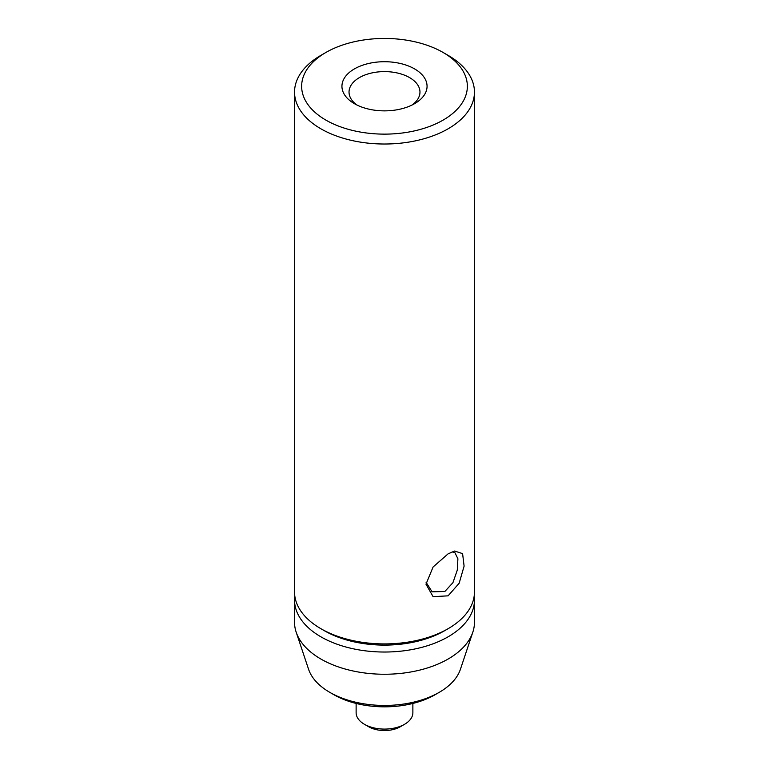 <?xml version="1.0" encoding="UTF-8"?>
<svg xmlns="http://www.w3.org/2000/svg" width="769" height="769" viewBox="0 0 769 769"><rect width="100%" height="100%" fill="white"/><g stroke="black" fill="none" stroke-linecap="round" stroke-linejoin="round"><path stroke-width="1.15" d="M448.106 55.358L443.098 52.465A82.86 47.841 0 0 0 443.088 52.465L448.106 55.358A89.954 51.936 180 0 1 474.454 92.088A89.954 51.936 180 0 1 418.922 140.064A89.954 51.936 180 0 1 320.894 128.808A89.954 51.936 180 0 1 294.546 92.088A89.954 51.936 180 0 1 320.894 55.358L325.902 52.465A82.86 47.841 0 0 0 325.912 120.118A82.86 47.841 0 0 0 443.088 120.118A82.86 47.841 0 0 0 443.098 52.465A82.86 47.841 0 0 0 325.902 52.465M294.546 92.088L294.546 591.986A89.954 51.936 0 0 0 320.894 628.706L320.894 628.706A89.954 51.936 0 0 0 448.106 628.706A89.954 51.936 0 0 0 474.454 591.986L474.454 92.088M448.106 553.843L454.633 551.046L462.592 553.622L464.101 566.138L459.17 583.229L448.096 595.84L433.091 596.667L425.988 584.2L433.101 566.974L448.106 553.843M426.084 582.306L432.101 591.813L444.838 591.496L452.922 582.691L457.286 570.117L457.901 558.765L454.806 552.488L452.114 551.873M354.403 103.671L354.403 103.671A42.564 24.579 180 0 1 354.403 68.912A42.564 24.579 180 0 1 414.597 68.912A42.564 24.579 180 0 1 414.597 103.671A42.564 24.579 180 0 1 354.403 103.671M411.867 105.113A35.47 20.484 0 0 0 419.97 92.088A35.47 20.484 0 0 0 409.579 77.602A35.47 20.484 0 0 0 370.927 73.161A35.47 20.484 0 0 0 349.03 92.088A35.47 20.484 0 0 0 357.133 105.113M324.403 630.734L320.894 628.706L324.403 630.734A84.994 49.072 0 0 0 444.597 630.734L448.106 628.706M294.815 596.042A89.954 51.936 0 0 0 294.546 600.099A89.954 51.936 0 0 0 320.894 636.819A89.954 51.936 0 0 0 418.922 648.075A89.954 51.936 0 0 0 474.454 600.099A89.954 51.936 0 0 0 474.185 596.042M439.176 692.369L435.071 694.743A71.507 41.286 180 0 1 333.938 694.743A71.507 41.286 180 0 1 333.929 694.743L329.824 692.369A77.323 44.64 0 0 0 439.176 692.369A77.323 44.64 0 0 0 460.429 669.261L472.829 632.156A89.954 51.936 0 0 0 474.454 622.313L474.454 600.099M294.546 600.099L294.546 622.313A89.954 51.936 0 0 0 296.171 632.156L308.571 669.261A77.323 44.64 0 0 0 329.824 692.369L333.929 694.743M296.171 632.156A89.954 51.936 0 0 0 320.894 659.043A89.954 51.936 0 0 0 410.857 671.971A89.954 51.936 0 0 0 472.829 632.156M356.124 703.452L356.124 712.709A28.376 16.38 0 0 0 364.429 724.292A28.376 16.38 0 0 0 364.439 724.292L368.745 726.782A22.282 12.862 0 0 0 400.255 726.782L404.571 724.292A28.376 16.38 0 0 0 412.876 712.709L412.876 703.452M364.439 724.292A28.376 16.38 0 0 0 404.571 724.292M368.745 726.782L364.429 724.292"/></g></svg>
